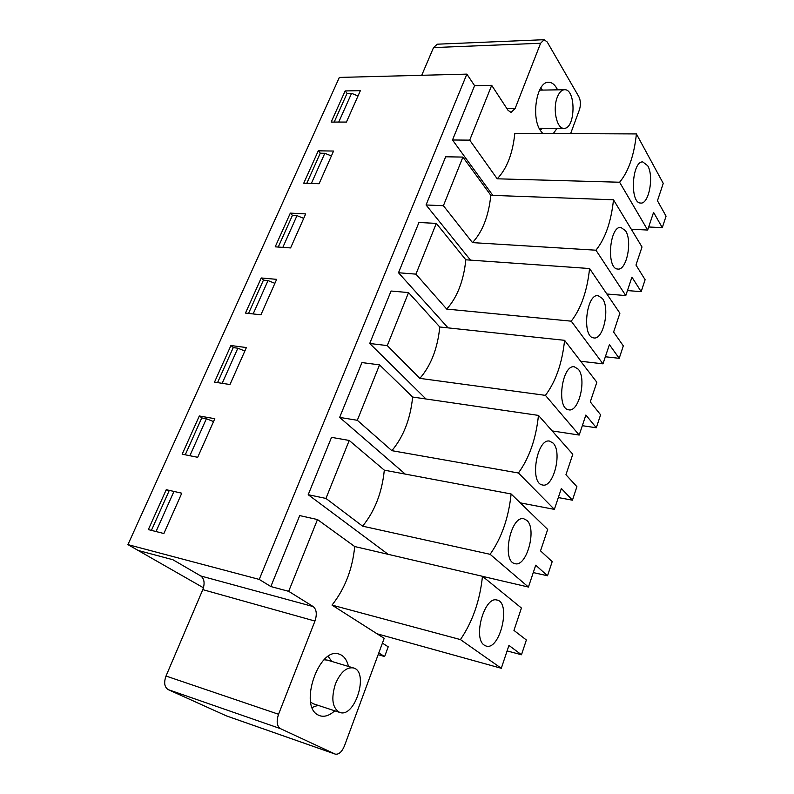 <?xml version="1.0" encoding="UTF-8"?>
<svg xmlns="http://www.w3.org/2000/svg" width="794" height="794" viewBox="0 0 794 794"><rect width="100%" height="100%" fill="white"/><g stroke="black" fill="none" stroke-linecap="round" stroke-linejoin="round"><path stroke-width="1.19" d="M335.425 683.912C340.507 672.19 346.512 666.871 353.439 667.943C369.339 671.635 355.077 718.381 339.683 712.417C332.349 708.149 330.929 698.651 335.425 683.912M328.21 656.42L331.783 661.442M318.037 705.33L312.161 707.464M324.061 659.804L327.178 660.062L353.439 667.943M339.683 712.417L313.392 703.812L310.692 702.233M557.289 97.215C559.214 92.372 561.636 89.871 564.554 89.722C576.315 88.908 575.551 129.353 563.909 128.31C556.783 128.936 552.426 109.046 557.289 97.215M540.664 88.104L542.471 90.089M542.064 128.261L540.228 130.246M539.543 90.139L564.554 89.722M539.186 128.251L563.909 128.31M382.41 643.14L388.216 646.802L384.633 656.549L378.152 654.673M558.321 497.57L572.444 500.19L576.901 486.653L565.943 474.743L572.792 454.247L538.461 415.401C536.019 438.695 529.33 457.9 518.413 472.996L554.371 509.381L561.358 488.479L572.444 500.19M553.15 443.121C562.599 452.272 553.289 488.588 542.312 484.936C529.409 483.089 536.804 438.318 549.517 441.077L553.15 443.121M518.413 472.996L391.859 450.664L357.31 420.284L339.643 417.406L405.238 474.087M520.278 502.86L554.371 509.381M538.461 415.401L412.642 397.04C410.429 418.895 403.501 436.769 391.859 450.664M412.642 397.04L379.542 364.873L361.955 362.57L339.643 417.406M263.578 280.173L261.236 277.969L276.649 279.349L260.928 314.801L245.475 313.084L261.236 277.969M582.32 425.693L596.314 427.768L600.592 414.786L590.279 401.873L596.84 382.242L564.584 340.328C562.182 363.156 555.79 381.507 545.428 395.362L579.203 435.052L585.883 415.024L596.314 427.768M578.33 369.25C586.915 378.907 578.836 412.82 568.583 409.783C556.157 408.513 561.954 364.555 574.251 366.759L578.33 369.25M545.428 395.362L419.877 378.371L387.274 345.598L369.716 343.484L425.991 398.995M552.177 430.924L579.203 435.052M564.584 340.328L439.787 326.989C437.603 348.427 430.963 365.558 419.877 378.371M439.787 326.989L408.543 292.589L391.065 291.021L369.716 343.484M292.529 215.422L290.326 213.12L305.69 213.904L290.594 247.927L275.2 246.835L290.326 213.12M605.346 356.754L619.211 358.322L623.31 345.866L613.603 332.041L619.896 313.213L589.575 268.531C587.203 290.912 581.089 308.459 571.253 321.173L602.983 363.841L609.395 344.646L619.211 358.322M602.438 298.524C610.249 308.588 603.222 340.408 593.664 337.887C581.734 337.132 586.151 293.879 598.001 295.586L602.438 298.524M571.253 321.173L446.724 309.084L415.947 274.138L398.499 272.749L448.074 327.872M580.682 361.25L602.983 363.841M589.575 268.531L465.82 259.797C463.666 280.848 457.294 297.274 446.724 309.084M465.82 259.797L436.303 223.392L418.944 222.489L398.499 272.749M320.359 153.222L318.275 150.82L333.569 151.049L319.079 183.732L303.745 183.215L318.275 150.82M627.449 290.574L641.175 291.666L645.115 279.716L635.974 265.047L642.009 246.984L613.494 199.79C611.152 221.754 605.306 238.557 595.957 250.199L625.781 295.567L631.935 277.146L641.175 291.666M625.543 230.746C632.669 241.148 626.516 271.101 617.623 269.027C606.209 268.739 609.435 226.082 620.819 227.372L625.543 230.746M595.957 250.199L472.48 242.617L443.399 205.715L426.06 204.971L470.505 260.134M606.864 294.008L625.781 295.567M613.494 199.79L490.811 195.314C488.677 215.978 482.563 231.749 472.48 242.617M490.811 195.314L462.912 157.083L445.662 156.785L426.06 204.971M334.75 710.799C329.579 715.513 324.637 717.171 319.913 715.761L318.602 715.215C298.137 706.839 319.089 645.929 339.207 654.137C343.802 655.665 346.899 659.774 348.477 666.454M507.108 650.911L521.489 654.762L526.362 639.984L513.956 630.416L521.43 608.025L482.464 576.295C479.943 600.582 472.609 621.682 460.441 639.587L332.021 605.097L384.187 638.336L344.457 745.894C341.877 751.968 338.82 754.707 335.267 754.121L280.441 728.634C276.868 726.163 276.243 721.369 278.555 714.263L314.95 621.057L202.798 589.634C205.011 583.352 204.336 578.796 200.793 575.978L172.893 559.73L138.156 550.46L127.933 544.615L259.231 579.412L270.833 586.548L288.679 591.322L313.233 606.596C316.578 609.484 317.153 614.308 314.95 621.057M278.555 714.263L166.015 676.041C163.703 682.632 164.427 687.157 168.189 689.619L226.369 715.86M166.015 676.041L202.798 589.634M166.244 489.7L181.776 493.193L163.882 533.518L148.339 529.598L166.244 489.7L168.864 491.397L151.416 530.372M521.489 654.762L508.944 645.423L501.302 668.29L377.051 633.791M460.441 639.587L501.302 668.29M484.29 645.145C472.629 638.247 484.449 596.115 496.796 600.016C511.594 601.882 499.932 651.447 485.868 645.949L484.29 645.145M482.464 576.295L354.71 546.54C352.447 569.258 344.884 588.781 332.021 605.097M354.71 546.54L317.481 519.554L299.705 515.594L270.833 586.548M542.759 133.491L540.466 130.633C530.739 116.936 536.883 81.048 548.694 82.278C552.187 82.377 555.145 84.898 557.596 89.841M557.1 128.291L553.319 133.541M544.128 39.7L437.266 44.196L433.534 47.58L540.605 43.253L544.128 39.7L547.205 41.973L578.886 96.779C580.702 100.64 580.89 104.937 579.451 109.691L570.618 133.62M540.605 43.253L515.137 108.48L511.088 112.411L508.061 110.356L491.694 85.335L469.711 140.141L452.501 139.992L492.816 195.384M433.534 47.58L421.733 75.291M347.117 93.414L345.152 90.933L360.377 90.655L346.432 122.058L331.177 122.078L345.152 90.933M648.688 226.985L662.285 227.65L666.067 216.157L657.452 200.743L663.248 183.384L636.411 133.928C634.108 155.475 628.501 171.573 619.608 182.233L647.666 230.042L653.571 212.365L662.285 227.65M647.706 165.728C654.216 176.407 648.807 204.723 640.54 203.036C629.642 203.135 631.865 161.013 642.763 161.916L647.706 165.728M636.411 133.928L514.82 133.362C512.706 153.659 506.84 168.804 497.203 178.809L469.711 140.141M619.608 182.233L497.203 178.809M631.28 229.218L647.666 230.042M378.788 652.946L384.633 656.549M317.481 519.554L288.679 591.322M533.27 572.573L547.523 575.779L552.187 561.646L540.525 550.847L547.681 529.439L511.118 493.967L384.306 470.157L349.221 440.452L331.525 437.355L308.201 494.712L388.167 554.331M127.933 544.615L339.356 77.425L466.862 74.12L474.594 85.673L452.501 139.992M466.862 74.12L259.231 579.412M230.925 345.529L246.388 347.554L229.982 384.524L214.499 382.142L230.925 345.529L233.416 347.623M199.314 415.977L214.817 418.706L197.696 457.294L182.183 454.178L199.314 415.977L201.984 417.952M379.542 364.873L357.31 420.284M408.543 292.589L387.274 345.598M349.221 440.452L325.957 498.434L308.201 494.712M384.306 470.157C382.063 492.439 374.837 511.108 362.61 526.164L325.957 498.434M547.523 575.779L535.732 565.199L528.437 587.054L490.116 554.311L362.61 526.164M511.118 493.967C508.636 517.757 501.639 537.866 490.116 554.311M526.829 520.358C537.24 528.883 526.482 567.928 514.77 563.571C501.431 561.08 510.641 515.375 523.722 518.75L526.829 520.358M482.544 576.365L528.437 587.054M474.594 85.673L491.694 85.335M462.912 157.083L443.399 205.715M436.303 223.392L415.947 274.138M156.041 531.533L173.539 492.34M189.875 455.726L206.38 418.736L213.546 421.574M222.171 383.323L237.843 348.209L244.86 351.008M253.137 313.938L268.025 280.57L274.883 283.329M282.833 247.371L296.986 215.65L303.705 218.36M311.347 183.474L324.815 153.292L331.396 155.961M334.195 122.078L347.028 93.414L351.563 93.335L358.015 95.965M338.74 122.068L351.563 93.335M203.453 587.798L138.156 550.46L172.893 559.73M306.782 183.315L320.25 153.222L324.815 153.292M278.247 247.043L292.41 215.412L296.986 215.65M248.542 313.422L263.429 280.153L268.025 280.57M217.566 382.609L233.238 347.603L237.843 348.209M185.25 454.793L201.755 417.912L206.38 418.736M280.441 728.634L168.189 689.619M225.734 715.642L334.979 754.002M506.87 108.54L515.137 108.48M313.233 606.596L200.793 575.978M542.421 90.089L541.905 89.375M542.004 128.261L541.379 129.114M226.042 715.761L335.267 754.121"/></g></svg>
